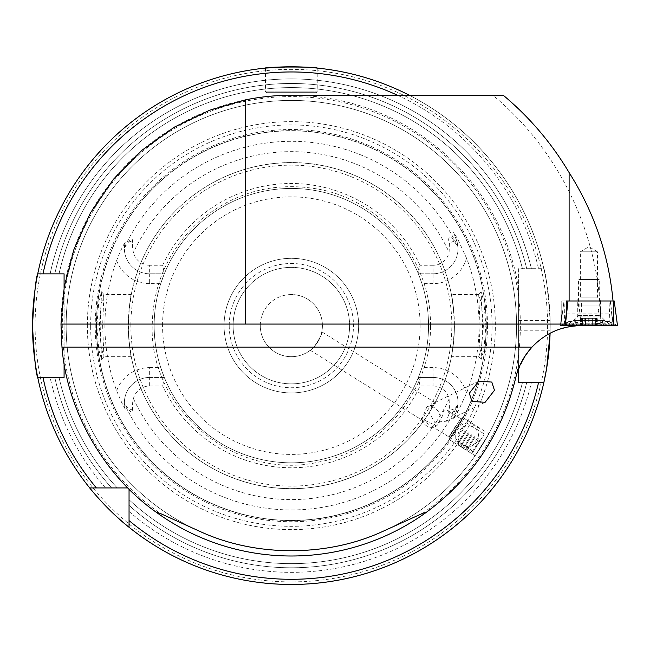 <?xml version="1.0" encoding="UTF-8"?>
<svg xmlns="http://www.w3.org/2000/svg" width="650" height="650" viewBox="0 0 650 650"><rect width="100%" height="100%" fill="white"/><g stroke="black" fill="none" stroke-linecap="round" stroke-linejoin="round"><path stroke-width="0.49" stroke-dasharray="3.25 2.44" d="M483.917 349.521L485.883 325.626L483.811 301.121L481.146 291.801L482.536 325.626L481.146 359.45L483.917 349.521M483.413 325.626L481.463 347.555L478.782 356.688L480.058 325.626L478.701 294.604L481.447 303.631L483.413 325.626M98.776 349.57L101.546 359.458L100.157 325.626L101.546 291.801L98.873 301.145L96.809 325.626L98.776 349.57M102.635 325.626L103.911 356.688L101.237 347.596L99.279 325.626L101.108 304.403L103.903 294.564L102.635 325.626M426.977 406.567L422.76 417.194L421.379 418.73L436.613 425.945L442.642 415.577C442.886 410.248 444.624 408.59 447.85 410.605L449.637 412.157L446.371 421.184L434.696 422.313L429.268 412.766L433.688 403.179L435.833 403.098C436.231 404.227 433.274 405.389 426.977 406.567A10.871 9.319 -116 0 1 440.131 416.796A10.871 9.319 -116 0 1 435.329 426.571A10.871 9.319 -116 0 1 421.379 418.73M310.261 350.269C311.724 351.983 323.968 332.386 321.783 331.825C323.968 332.386 311.716 351.983 310.261 350.269L449.166 437.068L460.688 418.624L462.841 417.527L488.865 433.794L475.15 455.739L488.865 433.794M447.85 410.605L460.688 418.624L449.166 437.068L449.126 439.481L462.841 417.527L449.126 439.481L475.15 455.739M321.783 331.825L435.833 403.098M43.014 273.861L37.733 273.861A258.846 258.846 0 0 1 543.847 268.686L518.611 268.686L518.611 287.926A230.376 230.376 0 0 0 64.082 287.926L64.082 363.334A230.376 230.376 0 0 0 127.847 487.923L129.049 487.923L129.049 489.125A230.376 230.376 0 0 0 156.073 512.102A230.376 230.376 0 0 1 291.346 95.257L492.871 95.257C560.95 151.572 601.12 237.892 600.754 325.626L581.311 325.626L603.021 325.626L603.525 324.074L610.009 324.074L565.029 324.074M576.485 300.983L580.369 297.107L597.447 297.107L580.369 297.107L580.369 251.802L597.447 251.802L588.908 246.675L580.369 251.802L597.447 251.802L597.447 297.107L601.331 300.983L576.485 300.983L601.331 300.983M291.346 294.564A31.062 31.062 0 0 0 260.284 325.626A31.062 31.062 0 0 0 291.346 356.688A31.062 31.062 0 0 0 322.408 325.626A31.062 31.062 0 0 0 291.346 294.564M317.233 68.079L317.233 91.114A1.552 1.552 0 0 1 315.681 92.666L267.012 92.666L315.681 92.666M265.46 68.079L265.46 91.114A1.552 1.552 0 0 0 267.012 92.666M466.562 393.039A34.816 34.816 0 0 0 433.038 367.616L433.038 377.447A24.976 24.976 0 0 1 456.511 410.971L453.489 419.274L458.031 411.523L466.562 393.039A187.736 187.736 0 0 0 466.562 258.221L458.031 239.736L456.511 240.289L453.489 231.977L458.031 239.736M160.737 283.644A137.191 137.191 0 0 0 160.737 367.616L164.32 377.447L149.654 377.447A25.261 25.261 0 0 0 125.239 409.199L124.402 403.382L129.188 410.158C131.69 413.132 132.803 412.726 132.527 408.947L132.632 402.716L133.437 398.637A16.721 16.721 0 0 1 149.654 385.994L149.654 367.616A35.1 35.1 0 0 0 116.651 390.756A186.436 186.436 0 0 1 116.651 260.496C119.892 252.2 122.753 246.057 125.239 242.06A25.261 25.261 0 0 0 149.654 273.804L164.32 273.804L149.654 273.804L149.654 283.644L160.737 283.644L164.32 273.804L162.679 265.265L149.654 265.265L149.654 273.804A25.261 25.261 0 0 1 124.402 247.877L129.188 241.093C131.69 238.127 132.803 238.526 132.527 242.312L132.632 248.544L133.437 252.614A173.972 173.972 0 0 1 449.109 252.297L449.442 242.856C446.826 236.454 451.474 235.332 454.082 241.174L457.933 246.756L456.511 240.289L453.489 231.977M116.651 390.756L121.761 402.716L125.239 409.199M478.782 294.564L451.433 294.564L453.724 310.619A163.077 163.077 0 0 0 128.968 310.619C133.445 282.709 129.594 294.686 128.269 325.626A163.077 163.077 0 0 1 291.346 162.557A163.077 163.077 0 0 1 454.415 325.626C453.099 294.686 449.247 282.693 453.724 310.619L454.301 325.626L453.724 340.632A163.077 163.077 0 0 1 128.968 340.632L128.391 325.626L128.968 310.619L131.259 294.564L103.903 294.564M224.047 325.626A67.299 67.299 0 0 1 291.346 258.326A67.299 67.299 0 0 1 358.646 325.626A67.299 67.299 0 0 1 291.346 392.925A67.299 67.299 0 0 1 224.047 325.626A67.299 67.299 0 0 1 291.346 258.326A67.299 67.299 0 0 1 358.646 325.626A67.299 67.299 0 0 1 291.346 392.925A67.299 67.299 0 0 1 224.047 325.626M550.192 325.626A258.846 258.846 0 0 0 37.676 274.113A258.846 258.846 0 0 1 550.192 325.626A258.846 258.846 0 0 1 550.079 333.312L550.144 330.809A258.846 258.846 0 0 0 550.144 320.45C547.779 289.031 545.683 271.773 543.847 268.686L518.611 268.686L518.611 382.574L543.847 382.574A258.846 258.846 0 0 1 129.049 527.272A258.846 258.846 0 0 0 543.847 382.574L538.541 382.574M543.847 382.574A258.846 258.846 0 0 1 129.049 527.272L129.049 511.452A246.724 246.724 0 0 0 531.408 382.574L522.446 382.574L531.408 382.574A246.724 246.724 0 0 1 129.049 511.452L129.049 487.923L89.7 487.923A258.846 258.846 0 0 1 37.733 377.398A258.846 258.846 0 0 0 89.7 487.923L105.519 487.923L89.7 487.923A258.846 258.846 0 0 1 37.733 377.398L43.014 377.398M37.196 374.701A258.846 258.846 0 0 1 36.977 373.579M87.352 325.626A203.994 203.994 0 0 1 291.346 121.631A203.994 203.994 0 0 1 495.341 325.626A203.994 203.994 0 0 1 291.346 529.62A203.994 203.994 0 0 1 87.352 325.626M96.525 325.626A194.821 194.821 0 0 1 291.346 130.812A194.821 194.821 0 0 1 486.168 325.626A194.821 194.821 0 0 1 291.346 520.447A194.821 194.821 0 0 1 96.525 325.626A194.821 194.821 0 0 1 291.346 130.812A194.821 194.821 0 0 1 486.168 325.626A194.821 194.821 0 0 1 291.346 520.447A194.821 194.821 0 0 1 96.525 325.626A194.821 194.821 0 0 0 291.346 520.447A194.821 194.821 0 0 0 486.168 325.626A194.821 194.821 0 0 1 291.346 520.447A194.821 194.821 0 0 1 96.525 325.626M487.459 325.626A196.113 196.113 0 0 1 291.346 521.739A196.113 196.113 0 0 1 95.233 325.626A196.113 196.113 0 0 1 291.346 129.513A196.113 196.113 0 0 1 487.459 325.626M433.038 377.447L418.372 377.447L433.038 377.447A24.976 24.976 0 0 1 458.014 402.431A24.976 24.976 0 0 0 433.038 377.447L433.038 385.994L420.014 385.994L418.372 377.447L421.956 367.616A137.191 137.191 0 0 0 428.537 325.626A137.191 137.191 0 0 1 291.346 462.816A137.191 137.191 0 0 1 154.156 325.626A137.191 137.191 0 0 1 291.346 188.443A137.191 137.191 0 0 1 428.537 325.626A137.191 137.191 0 0 1 291.346 462.816A137.191 137.191 0 0 1 154.156 325.626A137.191 137.191 0 0 1 291.346 188.443A137.191 137.191 0 0 1 428.537 325.626A137.191 137.191 0 0 1 291.346 462.816A137.191 137.191 0 0 1 154.156 325.626A137.191 137.191 0 0 1 291.346 188.443A137.191 137.191 0 0 1 428.537 325.626A137.191 137.191 0 0 0 421.956 283.644L418.372 273.804A137.191 137.191 0 0 0 164.32 273.804M229.222 325.626A62.124 62.124 0 0 1 291.346 263.502A62.124 62.124 0 0 1 353.47 325.626A62.124 62.124 0 0 1 291.346 387.749A62.124 62.124 0 0 1 229.222 325.626M233.106 325.626A58.24 58.24 0 0 1 291.346 267.386A58.24 58.24 0 0 1 349.586 325.626A58.24 58.24 0 0 1 291.346 383.866A58.24 58.24 0 0 1 233.106 325.626A58.24 58.24 0 0 1 291.346 267.386A58.24 58.24 0 0 1 349.586 325.626A58.24 58.24 0 0 1 291.346 383.866A58.24 58.24 0 0 1 233.106 325.626M518.611 287.926L518.611 368.469M66.154 325.626A225.193 225.193 0 0 0 201.451 532.106A225.193 225.193 0 0 1 291.346 100.433A225.193 225.193 0 0 1 516.539 325.626A225.193 225.193 0 0 1 291.346 550.826A225.193 225.193 0 0 1 66.154 325.626A225.193 225.193 0 0 1 291.346 100.433A225.193 225.193 0 0 1 381.233 532.106A225.193 225.193 0 0 0 516.539 325.626A225.193 225.193 0 0 1 291.346 550.826A225.193 225.193 0 0 1 66.154 325.626A225.193 225.193 0 0 1 291.346 100.433A225.193 225.193 0 0 1 516.539 325.626M433.038 385.994A16.437 16.437 0 0 1 449.109 398.962L449.442 408.395C446.826 414.806 451.474 415.927 454.082 410.085L457.933 404.495L456.511 410.971L453.489 419.274M260.284 325.626A31.062 31.062 0 0 1 291.346 294.564A31.062 31.062 0 0 1 322.408 325.626A31.062 31.062 0 0 1 291.346 356.688A31.062 31.062 0 0 1 260.284 325.626M60.978 324.074L603.525 324.074M518.611 363.334A230.376 230.376 0 0 1 426.619 512.102A230.376 230.376 0 0 0 515.751 377.715C526.077 344.776 547.934 327.413 581.311 325.626M567.864 300.983L613.031 300.983L609.042 300.983L610.009 324.074M582.749 324.074L581.531 313.926L609.887 313.926M566.272 313.926L581.531 313.926L581.531 300.983L609.042 300.983M466.562 258.221A34.816 34.816 0 0 1 433.038 283.644L433.038 265.265A16.437 16.437 0 0 0 449.109 252.297M433.038 265.265L420.014 265.265L418.372 273.804L433.038 273.804L418.372 273.804M162.679 265.265A142.123 142.123 0 0 1 420.014 265.265M149.654 265.265A16.721 16.721 0 0 1 133.437 252.614M125.239 242.06L124.402 247.877M149.654 385.994L162.679 385.994A142.123 142.123 0 0 0 420.014 385.994M418.372 377.447A137.191 137.191 0 0 1 164.32 377.447L162.679 385.994M522.446 382.574A238.006 238.006 0 0 1 129.049 499.72A238.006 238.006 0 0 0 522.446 382.574A238.006 238.006 0 0 1 129.049 499.72L129.049 505.343A242.149 242.149 0 0 0 526.703 382.574A242.149 242.149 0 0 1 129.049 505.343M313.032 67.689L290.509 66.788M105.519 487.923A246.724 246.724 0 0 1 50.115 377.398L54.795 377.398L50.115 377.398A246.724 246.724 0 0 0 105.519 487.923L117.252 487.923A238.006 238.006 0 0 1 59.036 377.398L54.795 377.398L59.036 377.398A238.006 238.006 0 0 0 117.252 487.923L105.519 487.923M50.115 273.861A246.724 246.724 0 0 1 531.408 268.686A246.724 246.724 0 0 0 50.115 273.861L59.036 273.861A238.006 238.006 0 0 1 522.446 268.686A238.006 238.006 0 0 0 59.036 273.861L50.115 273.861M37.733 377.398L64.082 377.398L64.082 273.861L37.733 273.861A258.846 258.846 0 0 1 543.847 268.686A258.846 258.846 0 0 0 409.37 95.257A258.846 258.846 0 0 1 543.847 268.686M454.415 325.626A163.077 163.077 0 0 1 291.346 488.702A163.077 163.077 0 0 1 128.269 325.626A163.077 163.077 0 0 0 291.346 488.702A163.077 163.077 0 0 0 454.415 325.626C453.099 356.574 449.247 368.55 453.724 340.632L451.433 356.688L478.782 356.688M128.269 325.626C129.594 356.574 133.445 368.566 128.968 340.632L131.259 356.688L103.911 356.688M149.654 377.447A25.261 25.261 0 0 0 124.394 402.716A25.261 25.261 0 0 1 149.654 377.447L164.32 377.447M124.394 402.716A25.261 25.261 0 0 0 124.402 403.382M458.014 402.431A24.976 24.976 0 0 1 457.957 404.089M433.038 273.804A24.976 24.976 0 0 0 456.511 240.289A24.976 24.976 0 0 1 433.038 273.804A24.976 24.976 0 0 0 457.957 247.171M565.305 325.626L617.386 325.626L560.852 325.626L564.371 325.626L564.931 300.983L564.013 300.983L566.272 300.983L561.771 300.983L581.531 300.983M503.271 95.257L492.871 95.257M603.021 325.626L600.754 325.626M573.349 325.626L604.906 325.626L573.349 325.626L573.332 320.458L604.906 320.458L573.349 320.458L577.728 316.062L600.511 316.062L577.744 316.062L577.728 300.983L600.511 300.983L577.744 300.983M580.279 325.626L607.214 325.626L571.025 325.626L580.279 325.626L582.116 324.285L607.246 324.155L605.183 325.626M560.739 325.626L617.5 325.626M613.364 325.626L610.366 300.983L614.226 300.983M564.931 300.983L610.261 300.983L612.934 325.626M564.013 300.983L560.95 324.074L564.013 300.983M569.221 321.49L565.086 324.285L593.263 324.285L606.174 321.49L596.123 324.285L568.701 324.285L571.691 321.49L568.88 321.49L562.819 324.496L564.874 325.626M574.145 325.626L572.309 324.285L569.879 323.716L567.921 323.936L564.972 325.626M611.13 324.285L609.318 323.798L607.506 324.285L609.546 324.277L606.548 321.49L609.017 321.49L613.153 324.285L610.634 324.106L612.852 325.626M604.094 325.626L607.352 323.798L610.317 323.936L584.976 324.285L573.462 321.49C579.207 323.302 582.562 324.066 583.546 323.798L583.546 323.798A3.624 2.852 -90 0 1 584.976 324.285M568.88 321.49L572.886 321.49L582.116 324.285A3.624 2.852 -90 0 1 583.546 323.798L607.352 323.798L608.782 324.285M609.017 321.49L617.386 325.626L615.42 324.496L613.868 325.626M609.359 321.49L604.776 321.49C599.032 323.302 595.676 324.066 594.693 323.798L594.693 323.798A3.624 2.852 90 0 0 593.263 324.285M568.701 324.285L571.025 325.626L568.701 324.285A3.624 3.616 -90 0 0 566.898 323.798L568.685 324.277M569.879 323.716L570.984 324.155M608.359 323.716L607.246 324.155M595.343 318.378L580.483 318.378L595.619 318.378L595.27 325.626L580.491 325.626L595.343 325.431M580.483 318.378L580.483 325.626L581.921 325.333L580.239 325.626M581.368 318.378L581.368 325.431L582.839 325.203L582.522 325.626M598.951 305.955L578.557 305.955L598.951 305.955M578.866 279.557L599.259 279.557L578.866 279.557M579.369 279.037L598.747 279.037L579.369 279.037M602.087 324.204L575.315 324.204L602.087 324.204M591.183 325.626L579.589 325.626L591.183 325.626M575.729 320.45L602.501 320.45L575.729 320.45M582.839 325.203L582.229 325.601M582.831 325.626L592.337 325.423L592.329 318.378M586.479 325.626L585.463 325.431L585.463 318.378L585.463 325.431L580.661 325.626M594.961 325.626L587.08 325.626M592.337 325.423L592.337 318.378L592.337 325.431L597.317 325.618L597.317 318.378M596.424 318.378L596.424 325.431L594.961 325.203M480.253 440.464L472.339 453.131L480.253 440.464M479.724 439.944L471.339 453.359L479.724 439.944M477.303 438.433L468.926 451.856L477.303 438.433M474.947 437.231L467.228 449.573L474.947 437.231M474.281 436.548L465.896 449.962L474.281 436.548M471.916 435.337L464.206 447.679L471.916 435.337M471.25 434.655L462.865 448.069L471.25 434.655M468.886 433.444L461.175 445.786L468.886 433.444M468.219 432.762L459.834 446.176L468.219 432.762M465.855 431.551L458.144 443.893L465.855 431.551M465.189 430.869L456.804 444.283L465.189 430.869M457.503 426.067L449.126 439.481L457.503 426.067M455.869 425.75L449.231 436.378L455.869 425.75M459.396 433.347L466.099 422.614L459.396 433.347M477.587 444.722L484.299 433.989L477.587 444.722M265.46 91.114L317.233 91.114L265.46 91.114M458.031 411.523L456.511 410.971M132.527 242.312L129.188 241.093M547.601 325.626A256.254 256.254 0 0 1 291.346 581.888A256.254 256.254 0 0 1 35.092 325.626A256.254 256.254 0 0 1 291.346 69.371A256.254 256.254 0 0 1 547.601 325.626M90.651 325.626A200.696 200.696 0 0 1 291.346 124.938A200.696 200.696 0 0 1 492.042 325.626A200.696 200.696 0 0 1 291.346 526.321A200.696 200.696 0 0 1 90.651 325.626M96.354 325.626A194.992 194.992 0 0 1 291.346 130.634A194.992 194.992 0 0 1 486.338 325.626A194.992 194.992 0 0 1 291.346 520.626A194.992 194.992 0 0 1 96.354 325.626M130.861 325.626A160.485 160.485 0 0 1 291.346 165.141A160.485 160.485 0 0 1 451.831 325.626A160.485 160.485 0 0 1 291.346 486.111A160.485 160.485 0 0 1 130.861 325.626M128.968 310.619A163.077 163.077 0 0 1 453.724 310.619M162.573 325.626A128.773 128.773 0 0 1 291.346 196.852A128.773 128.773 0 0 1 420.119 325.626A128.773 128.773 0 0 1 291.346 454.407A128.773 128.773 0 0 1 162.573 325.626M457.933 404.495A184.316 184.316 0 0 1 124.41 403.756M422.427 513.443A229.036 229.036 0 0 0 462.516 173.452A229.036 229.036 0 0 0 120.177 173.452A229.036 229.036 0 0 0 160.266 513.443M124.41 247.504A184.316 184.316 0 0 1 457.933 246.756M449.109 398.962A173.972 173.972 0 0 1 133.437 398.637M111.629 487.923A242.149 242.149 0 0 1 54.795 377.398A242.149 242.149 0 0 0 111.629 487.923M54.795 273.861A242.149 242.149 0 0 1 526.703 268.686A242.149 242.149 0 0 0 54.795 273.861M117.252 487.923A238.006 238.006 0 0 1 59.036 377.398M59.036 273.861A238.006 238.006 0 0 1 522.446 268.686M397.532 95.257A253.671 253.671 0 0 1 538.541 268.686M550.144 330.809L518.611 330.809M550.144 320.45L518.611 320.45M149.654 367.616L160.737 367.616M132.527 408.947L129.188 410.158M149.654 283.644A35.1 35.1 0 0 1 116.651 260.496M454.082 410.085L449.442 408.395M433.038 367.616L421.956 367.616M433.038 283.644L421.956 283.644M454.082 241.174L449.442 242.856M561.787 300.983L561.787 313.926L560.544 324.074L561.771 313.926L561.771 300.983M581.124 324.074L579.881 313.926L579.881 300.983M562.819 324.496L560.852 325.626L562.819 324.496M611.301 324.496L613.267 325.626M566.938 324.496L565.386 325.626M567.109 324.285L568.921 323.798L573.056 325.626M569.457 324.285L570.879 323.798L594.693 323.798A3.624 2.852 90 0 1 596.123 324.285L597.959 325.626M609.529 324.285L609.546 324.277A3.624 3.616 90 0 1 611.341 323.798L609.546 324.277M565.086 324.285A3.624 3.616 -90 0 1 566.898 323.798L567.921 323.936M613.153 324.285A3.624 3.616 90 0 0 611.341 323.798L610.317 323.936M578.476 315.543L599.666 315.543L578.476 315.543M584.805 318.378L584.805 325.431M589.062 318.378L589.062 325.431M582.457 318.378L582.457 325.431M582.294 318.378L582.294 325.431M588.738 318.378L588.738 325.431M592.995 318.378L592.995 325.431M595.506 318.378L595.506 325.423M478.701 294.604L481.146 291.801M101.546 359.45L103.984 356.655M478.644 381.257L433.688 403.179M436.613 425.945L435.329 426.571M430.479 325.626C431.657 261.487 382.606 201.24 319.556 189.386C275.34 181.261 235.82 191.409 200.988 219.83C169.293 247.983 153.034 283.246 152.214 325.626C149.346 410.629 236.925 481.918 319.556 461.866C382.606 450.011 431.657 389.773 430.479 325.626M101.546 291.801L103.984 294.596M481.146 359.45L478.701 356.655M485.128 402.285L446.371 421.184M600.511 300.983L600.511 316.062L604.906 320.458L604.906 325.626M598.227 325.626A36.238 36.238 0 0 0 602.501 324.204L602.501 320.45L599.666 315.543L598.276 310.367L599.259 305.955L599.259 279.557L598.747 279.037M579.589 325.626A36.238 36.238 0 0 1 575.315 324.204L575.315 320.45L578.151 315.543L579.54 310.367L578.557 305.955L578.557 279.557L579.069 279.037M594.864 318.378L594.864 325.227M582.181 318.378L582.181 325.561M582.928 318.378L582.928 325.227M585.463 318.378L585.463 325.439M595.619 318.378L595.619 325.561M472.339 453.131L471.339 453.359L468.926 451.856L467.228 449.573L465.896 449.962L464.206 447.679L462.865 448.069L461.175 445.786L459.834 446.176L458.144 443.893L456.804 444.283L449.126 439.481L449.231 436.378M473.322 451.547L455.122 440.18L455.544 428.228L466.099 422.614L484.299 433.989M460.094 418.99L462.841 417.527L470.519 422.329L470.762 423.702L473.549 424.223L473.793 425.596L476.58 426.116L476.824 427.489L479.611 428.009L479.854 429.382L482.641 429.902L485.054 431.413L485.282 432.413M477.051 441.675A10.351 10.351 0 0 0 473.761 427.407A10.351 10.351 0 0 0 459.493 430.698A10.351 10.351 0 0 0 462.784 444.966A10.351 10.351 0 0 0 477.051 441.675"/><path stroke-width="0.97" d="M469.316 393.234L478.644 381.257L491.806 382.062L494.455 390.301L485.128 402.285L471.965 401.473L469.316 393.234M156.073 512.102L160.266 513.443L201.451 532.106C256.262 556.912 326.43 556.912 381.233 532.106L422.427 513.443L426.619 512.102A230.376 230.376 0 0 1 156.073 512.102C104.008 475.589 66.893 410.499 61.977 347.1L60.978 324.074L64.236 286.999L73.97 249.348L90.48 212.826L113.474 179.229L142.017 150.207L174.688 126.978L209.763 110.183L245.521 99.856A230.376 230.376 0 0 1 291.346 95.257L503.271 95.257C529.604 117.301 551.549 143.073 569.108 172.575L569.108 300.983M290.509 66.788L265.46 68.079C263.843 66.666 318.866 66.674 317.233 68.079L313.032 67.689M550.079 333.312A258.846 258.846 0 0 1 543.847 382.574L546.658 368.274L550.079 333.312M518.611 368.469L518.611 382.574L543.847 382.574A258.846 258.846 0 0 1 37.196 374.701M36.977 373.579A258.846 258.846 0 0 1 32.5 325.626C34.231 294.19 35.969 276.933 37.733 273.861L64.082 273.861L64.082 287.926M64.082 363.334L64.082 377.398L37.733 377.398C35.969 374.327 34.231 357.069 32.5 325.626A258.846 258.846 0 0 1 37.676 274.113A258.846 258.846 0 0 0 32.5 325.626M129.049 527.272L129.049 520.585A253.671 253.671 0 0 0 538.541 382.574L543.847 382.574A258.846 258.846 0 0 1 129.049 527.272C108.371 511.201 89.635 488.069 89.7 487.923L127.847 487.923M566.272 300.983L567.864 300.983L566.272 300.983L566.272 313.926L565.029 324.074L60.978 324.074M426.619 512.102C472.444 477.994 502.157 433.201 515.751 377.715C518.513 366.088 523.933 355.883 532.025 347.1C545.439 333.036 561.868 325.877 581.311 325.626M245.521 99.856L245.521 324.074M129.049 505.343L129.049 499.72M129.049 520.585L129.049 489.125M96.387 487.923A253.671 253.671 0 0 1 43.014 377.398L37.733 377.398A258.846 258.846 0 0 0 89.7 487.923M37.733 273.861A258.846 258.846 0 0 1 409.37 95.257A258.846 258.846 0 0 0 37.733 273.861L43.014 273.861A253.671 253.671 0 0 1 397.532 95.257M613.031 300.983C608.814 255.084 594.173 212.282 569.108 172.575M613.308 300.983L614.226 300.983L617.5 325.626L613.884 325.626L613.308 300.983L567.978 300.983L565.305 325.626L560.739 325.626L560.95 324.074L560.739 325.626M613.884 325.626L564.874 325.626L567.978 300.983M614.226 300.983L617.5 325.626M61.977 347.1L532.025 347.1"/></g></svg>
